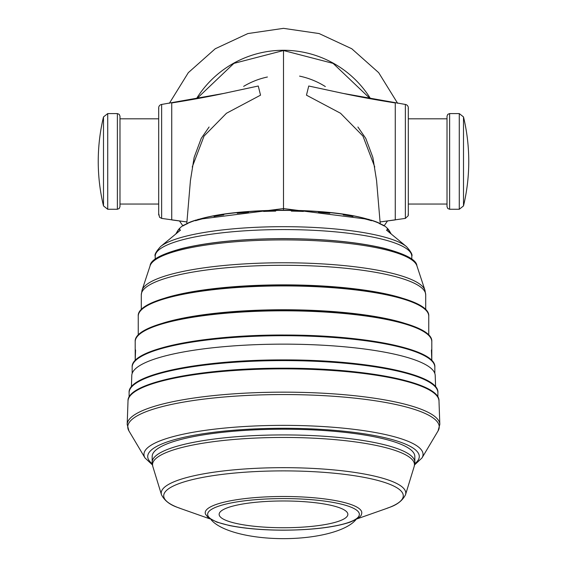 <?xml version="1.0" encoding="UTF-8"?>
<svg xmlns="http://www.w3.org/2000/svg" width="567" height="567" viewBox="0 0 567 567"><rect width="100%" height="100%" fill="white"/><g stroke="black" fill="none" stroke-linecap="round" stroke-linejoin="round"><path stroke-width="0.85" d="M267.411 77.006A77.41 77.41 0 0 0 243.654 86.361M210.917 519.464A75.283 26.117 180 0 0 283.5 538.65A75.283 26.117 0 0 0 356.083 519.464M197.869 219.415L283.5 208.564L283.5 50.527L233.887 63.384L196.728 98.75M192.234 167.003L204.063 136.052L226.467 113.258L260.536 95.171L258.261 86.014L223.377 93.512M171.73 205.786L171.737 219.911L186.926 221.952L161.63 218.401L159.547 217.26L158.831 213.993M158.831 108.857A3.452 3.452 180 0 1 161.63 104.448L223.972 93.392L258.261 86.014M227.487 92.655L223.958 93.392C208.486 96.709 191.072 99.891 171.737 102.939L171.737 219.911M283.5 50.527L333.113 63.384L370.272 98.75M390.748 233.625L387.282 228.267A105.639 21.964 180 0 0 384.199 225.73C366.119 215.836 332.553 210.662 283.5 210.194L283.5 208.564L369.131 219.415M374.766 167.003L362.937 136.052L340.533 113.258L306.463 95.171L308.739 86.014L343.623 93.512M395.27 205.786L395.263 219.911L380.074 221.952L405.37 218.401L405.37 104.448L343.028 93.392L308.739 86.014M339.513 92.655L343.042 93.392C358.514 96.709 375.928 99.891 395.263 102.939L395.263 219.911M405.37 104.448A3.452 3.452 180 0 1 408.169 108.857M117.376 209.266L117.376 113.584L119.205 114.336L119.984 116.2L119.984 206.65L119.205 208.514L117.376 209.266L107.723 209.266L107.723 113.584L103.499 116.922L103.499 205.927L107.723 209.266M158.689 118.808L119.984 118.808L119.984 204.042L158.689 204.042M447.016 204.042L447.016 116.2L447.016 206.65L447.016 204.042L408.311 204.042L408.311 214.985L408.311 107.865M299.589 76.12A78.281 78.281 0 0 1 325.33 86.56M152.162 462.233L152.162 456.506A131.338 27.308 180 0 1 283.5 429.198A131.338 27.308 0 0 1 414.838 456.506L414.838 462.233A131.338 27.308 180 0 0 283.5 434.924A131.338 27.308 180 0 0 152.162 462.233L152.792 466.407A130.97 27.23 180 0 1 283.5 437.448A130.97 27.23 180 0 1 414.208 466.407L414.838 462.233M283.5 496.494A78.281 16.273 180 0 0 205.516 514.191L208.082 517.508L216.807 522.108L229.281 525.503C244.434 528.564 262.507 530.124 283.5 530.188C312.417 530.01 334.643 527.317 350.172 522.115C357.642 518.975 361.406 516.331 361.484 514.191A78.281 16.273 180 0 0 283.5 496.494M219.138 514.354A64.362 13.381 180 0 0 283.5 527.735A64.362 13.381 180 0 0 347.862 514.354A64.362 13.381 180 0 0 283.5 500.973A64.362 13.381 180 0 0 219.138 514.354M175.777 234.022L177.925 230.436A106.39 22.12 180 0 1 178.988 229.033L176.252 233.625M179.541 221.01L182.801 225.73A105.639 21.964 180 0 1 183.772 225.127L183.035 225.893A106.39 22.12 180 0 1 187.698 223.554L188.35 222.824A105.639 21.964 180 0 1 196.182 220.003L195.523 220.733A106.39 22.12 180 0 1 202.936 218.72L203.475 218.033A105.639 21.964 180 0 1 214.546 215.729L214.007 216.424A106.39 22.12 180 0 1 223.667 214.879L224.05 214.213A105.639 21.964 180 0 1 237.608 212.582L237.226 213.256A106.39 22.12 180 0 1 248.474 212.285L248.672 211.633A105.639 21.964 180 0 1 263.797 210.789L263.598 211.441A106.39 22.12 180 0 1 275.675 211.108L275.675 210.463A105.639 21.964 180 0 1 283.5 210.407A105.639 21.964 180 0 1 291.325 210.463L291.325 211.108A106.39 22.12 180 0 1 303.402 211.441L303.203 210.789A105.639 21.964 180 0 1 318.328 211.633L318.526 212.285A106.39 22.12 180 0 1 329.774 213.256L329.392 212.582A105.639 21.964 180 0 1 342.95 214.213L343.333 214.879A106.39 22.12 180 0 1 352.993 216.424L352.454 215.729A105.639 21.964 180 0 1 363.525 218.033L364.064 218.72A106.39 22.12 180 0 1 371.477 220.733L370.818 220.003A105.639 21.964 180 0 1 378.65 222.824L379.302 223.554A106.39 22.12 180 0 1 383.965 225.893L383.228 225.127A105.639 21.964 180 0 1 384.199 225.73L387.459 221.01M387.282 230.769L387.282 228.267L388.012 229.033A106.39 22.12 180 0 1 389.075 230.436L391.223 234.022M283.5 210.194C234.447 210.662 200.881 215.836 182.801 225.73A105.639 21.964 180 0 0 179.718 228.267L179.718 230.769M161.63 104.448L161.63 218.401M129.113 392.697C127.284 374.426 200.874 359.684 283.5 359.91C366.126 359.684 439.716 374.426 437.887 392.697A154.387 32.099 180 0 0 283.5 360.598A154.387 32.099 180 0 0 129.113 392.697L129.113 397.155M433.918 385.468A153.515 31.915 180 0 0 283.5 359.932A153.515 31.915 180 0 0 133.082 385.468M430.941 360.08A150.468 31.284 180 0 0 283.5 335.04C364.51 334.799 436.633 349.251 434.839 367.175A151.339 31.468 180 0 0 283.5 335.707A151.339 31.468 180 0 0 132.161 367.175L132.161 373.377M132.161 367.175C130.367 349.251 202.49 334.799 283.5 335.019A150.468 31.284 180 0 0 136.059 360.08M135.201 341.653C133.443 324.069 204.113 309.915 283.5 310.128C362.887 309.915 433.557 324.069 431.799 341.653A148.299 30.831 180 0 0 283.5 310.815A148.299 30.831 180 0 0 135.201 341.653L135.201 360.357M427.972 334.693A147.427 30.653 180 0 0 283.5 310.149A147.427 30.653 180 0 0 139.028 334.693M163.119 323.048A145.251 30.2 0 0 1 283.5 309.752A145.251 30.2 0 0 1 403.881 323.048M138.249 316.131C136.519 298.894 205.729 285.031 283.5 285.236C361.271 285.031 430.481 298.894 428.751 316.131A145.251 30.2 180 0 0 283.5 285.931A145.251 30.2 180 0 0 138.249 316.131L138.249 335.104M424.995 309.306A144.379 30.016 180 0 0 283.5 285.258A144.379 30.016 180 0 0 142.005 309.306M165.621 297.888A142.211 29.569 0 0 1 283.5 284.861A142.211 29.569 0 0 1 401.379 297.888M416.901 265.803A133.713 27.797 180 0 0 283.5 239.905A133.713 27.797 180 0 0 150.099 265.803C150.425 259.934 161.156 254.144 182.283 248.431C209.138 242.031 242.874 238.75 283.5 238.594C324.126 238.75 357.862 242.031 384.717 248.431C405.844 254.144 416.575 259.934 416.901 265.803L424.959 290.233L425.711 294.854A142.211 29.569 180 0 0 283.5 265.292A142.211 29.569 180 0 0 141.289 294.854L141.289 309.639M424.959 290.233A141.793 29.477 180 0 0 283.5 262.769A141.793 29.477 180 0 0 142.041 290.233L141.289 294.854M410.147 258.786A131.232 27.287 180 0 0 283.5 238.65A131.232 27.287 180 0 0 156.853 258.786M411.791 256.249A128.291 26.67 180 0 0 283.5 229.571A128.291 26.67 180 0 0 155.209 256.249C154.274 254.852 156.053 251.635 160.539 246.602A126.795 26.366 180 0 1 283.5 226.68A126.795 26.366 180 0 1 406.461 246.602C410.947 251.635 412.726 254.852 411.791 256.249L411.791 259.31M463.501 205.927A190.98 190.98 0 0 0 463.501 116.922L463.501 205.927L459.277 209.266L449.624 209.266L447.795 208.514L447.016 206.65M463.501 116.922L459.277 113.584L459.277 209.266M459.277 113.584L449.624 113.584L449.624 209.266M370.62 98.814A102.45 102.45 0 0 0 196.38 98.814M421.997 457.938A139.546 29.016 180 0 0 283.5 425.363A139.546 29.016 180 0 0 145.003 457.938L128.929 430.906A155.748 32.383 180 0 1 283.5 394.554A155.748 32.383 180 0 1 438.071 430.906L421.997 457.938L414.583 464.89M438.986 400.947A155.493 32.326 180 0 0 283.5 368.862A155.493 32.326 180 0 0 128.014 400.947C126.845 382.682 200.725 367.976 283.5 368.203C366.275 367.976 440.155 382.682 438.986 400.947L439.822 424.414A156.329 32.503 180 0 0 283.5 392.158A156.329 32.503 180 0 0 127.178 424.414L128.929 430.906M414.753 463.735A135.782 28.23 180 0 0 283.5 428.276A135.782 28.23 180 0 0 152.247 463.735M414.208 466.407L405.525 494.707A122.274 25.423 180 0 0 283.5 467.669A122.274 25.423 180 0 0 161.475 494.707L152.792 466.407M357.047 518.883L386.659 508.45A119.786 24.905 180 0 0 387.523 483.445A119.786 24.905 180 0 0 283.5 470.886A119.786 24.905 180 0 0 179.477 483.445A119.786 24.905 180 0 0 180.341 508.45C178.407 507.38 166.755 505.19 161.475 494.707M283.5 498.584A75.865 15.77 180 0 0 207.635 514.354A75.865 15.77 180 0 0 283.5 530.131A75.865 15.77 180 0 0 359.365 514.354A75.865 15.77 180 0 0 283.5 498.584M434.74 393.682A154.621 32.149 180 0 0 283.5 368.224A154.621 32.149 180 0 0 132.26 393.682M435.612 386.921L435.208 375.446A151.708 31.539 180 0 0 283.5 344.141A151.708 31.539 180 0 0 131.792 375.446L131.388 386.921M361.186 217.487A104.137 21.652 180 0 0 283.5 210.251A104.137 21.652 180 0 0 205.814 217.487M186.798 223.504L190.434 180.504L194.148 157.364L201.207 138.433L209.095 127.008M158.689 107.865L158.689 214.985M380.202 223.504L376.566 180.504L372.852 157.364L365.793 138.433L357.905 127.008M405.37 218.401L408.24 215.694L408.169 213.993M437.887 397.155L437.887 392.697M434.839 373.377L434.839 367.175M431.799 360.357L431.799 341.653M428.751 335.104L428.751 316.131M425.711 309.639L425.711 294.854M150.099 265.803L142.041 290.233M155.209 259.31L155.209 256.249M180.54 230.089L160.539 246.602M386.46 230.089L406.461 246.602M103.499 116.922A190.98 190.98 0 0 0 103.499 205.927M117.376 113.584L107.723 113.584M449.624 113.584L447.795 114.336L447.016 116.2M447.016 118.808L408.311 118.808M397.63 103.293L378.685 72.668L351.767 48.755L319.122 33.559L283.5 28.35L247.878 33.559L215.233 48.762L188.315 72.668L169.37 103.293M439.822 424.414L438.071 430.906M145.003 457.938L152.417 464.89M209.953 518.883L180.341 508.45M405.525 494.707C400.245 505.19 388.593 507.38 386.659 508.45M128.014 400.947L127.178 424.414M135.577 349.945L135.194 360.569M431.423 349.945L431.806 360.569M387.729 228.65L389.075 230.436M177.925 230.436L179.271 228.65"/></g></svg>
